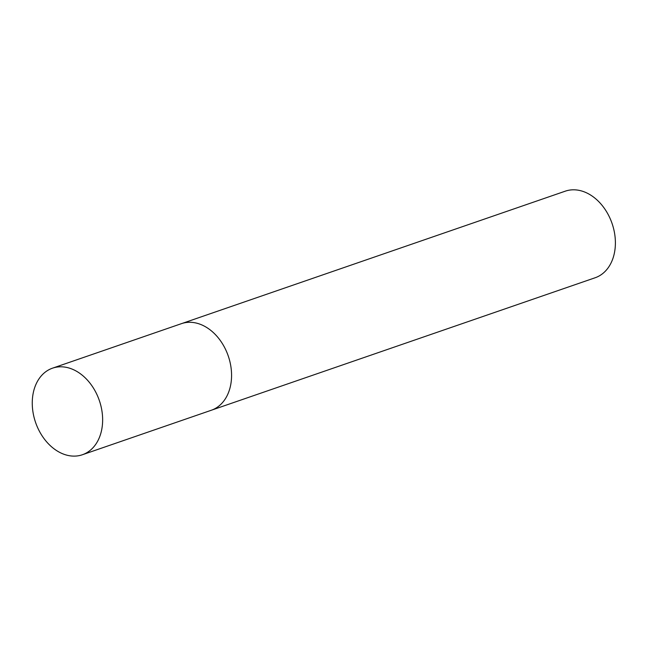 <?xml version="1.0" encoding="UTF-8"?>
<svg xmlns="http://www.w3.org/2000/svg" width="647" height="647" viewBox="0 0 647 647"><rect width="100%" height="100%" fill="white"/><g stroke="black" fill="none" stroke-linecap="round" stroke-linejoin="round"><path stroke-width="0.97" d="M211.949 410.028L595.143 277.757A45.791 33.709 -109 0 0 613.898 255.193A45.791 33.709 -109 0 0 603.214 206.789A45.791 33.709 -109 0 0 565.26 191.18L182.066 323.451M77.608 371.896A45.791 33.709 -109 0 0 52.504 368.175A45.791 33.709 -109 0 0 32.35 406.251A45.791 33.709 -109 0 0 57.292 451.024A45.791 33.709 -109 0 0 82.387 454.744A45.791 33.709 -109 0 0 102.549 416.668A45.791 33.709 -109 0 0 77.608 371.896M82.387 454.744L211.31 410.255A45.8 33.717 -109 0 0 231.48 372.171A45.8 33.717 -109 0 0 206.53 327.39A45.8 33.717 -109 0 0 181.427 323.662L52.504 368.175"/></g></svg>
